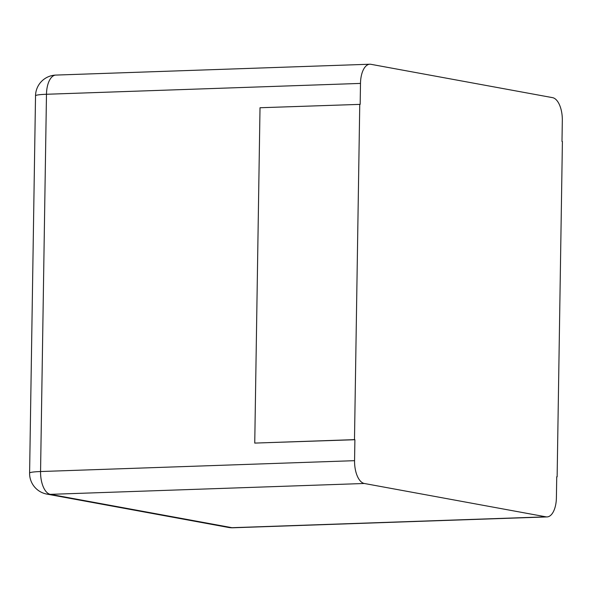 <?xml version="1.0" encoding="UTF-8"?>
<svg xmlns="http://www.w3.org/2000/svg" width="592" height="592" viewBox="0 0 592 592"><rect width="100%" height="100%" fill="white"/><g stroke="black" fill="none" stroke-linecap="round" stroke-linejoin="round"><path stroke-width="0.89" d="M547.038 516.92A21.053 10.079 -92 0 0 556.399 497.731L556.732 476.775L557.131 476.849L562.4 141.495L561.993 141.421L562.326 120.465A21.053 10.079 88 0 0 552.565 97.65L370.91 64.306A21.053 10.079 -92 0 0 369.859 64.225A21.053 10.079 -92 0 0 360.491 83.413L360.165 104.37L260.014 107.744L254.745 443.09L354.897 439.715L354.564 460.68A21.053 10.079 88 0 0 364.332 483.486L545.979 516.838L231.968 527.694A21.053 10.079 88 0 0 233.026 527.775L547.038 516.92A21.053 10.079 -92 0 1 545.979 516.838M359.758 104.296L354.49 439.641L354.897 439.715M354.49 439.641L254.745 443.09M557.131 476.849L556.724 476.863M360.491 83.413L46.479 94.269L40.559 471.535A21.053 1.931 -179.1 0 0 29.6 473.06A21.053 21.053 0 0 0 46.849 494.091L228.497 527.442A21.053 21.053 0 0 0 233.026 527.775M354.564 460.68L40.559 471.535A21.053 10.079 88 0 0 50.32 494.35A21.053 18.382 100.4 0 1 46.849 494.091M369.859 64.225L55.848 75.08A21.053 10.079 88 0 0 46.479 94.269A21.053 1.931 -179.1 0 0 35.527 95.786L29.6 473.06M364.332 483.486L50.32 494.35L231.968 527.694A21.053 18.382 100.4 0 1 228.497 527.442M55.848 75.08A21.053 21.053 0 0 0 35.527 95.786"/></g></svg>
